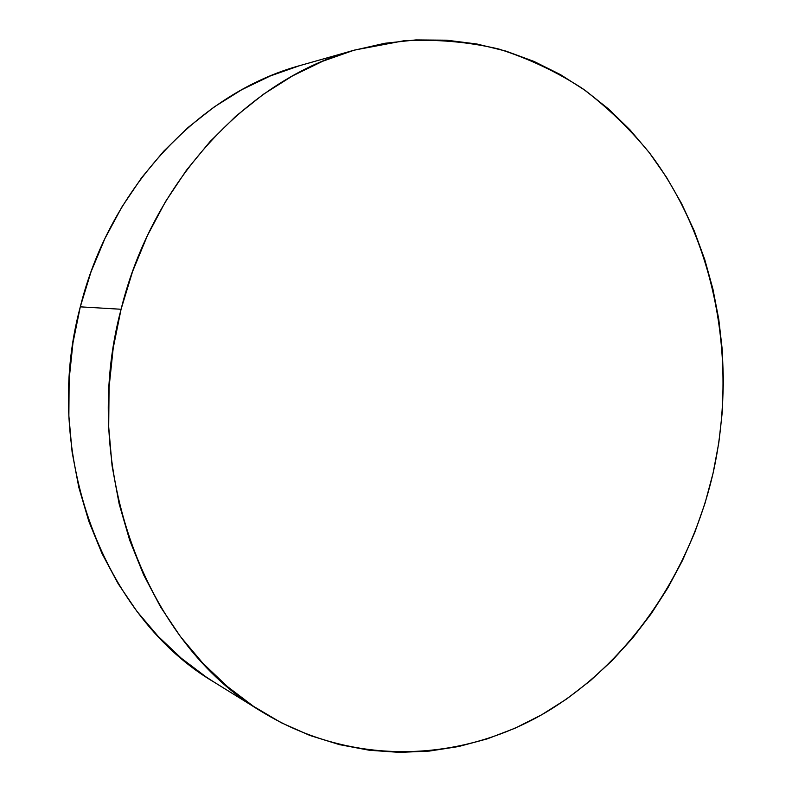 <?xml version="1.0" encoding="UTF-8"?>
<svg xmlns="http://www.w3.org/2000/svg" width="792" height="792" viewBox="0 0 792 792"><rect width="100%" height="100%" fill="white"/><g stroke="black" fill="none" stroke-linecap="round" stroke-linejoin="round"><path stroke-width="1.19" d="M354.826 50.015L300.871 65.31C201.514 92.04 110.058 186.447 80.289 306.841L121.077 309.266C152.985 179.378 250.371 78.022 354.885 49.995L403.801 40.788C436.342 39.075 467.973 41.818 498.693 48.995C528.561 58.509 556.548 71.725 582.664 88.625C607.494 107.356 629.828 128.868 649.678 153.153C716.077 241.115 737.897 362.33 713.048 473.269C690.06 572.467 629.907 662.201 545.569 712.533C461.3 762.013 353.262 767.488 262.103 711.889C146.876 644.777 78.339 469.22 121.077 309.266L80.289 306.841C40.451 455.044 104.92 618.304 214.385 682.308L261.815 711.711M121.077 309.266L113.216 348.054L109.068 387.437L108.702 426.878L112.078 465.844L119.127 503.821L129.71 540.312L143.639 574.863L160.647 607.078L180.457 636.6L202.762 663.122L227.215 686.417L253.47 706.316L281.16 722.68L309.939 735.471L339.461 744.648L369.399 750.262L399.416 752.38L429.244 751.093L458.608 746.539L487.238 738.877L514.939 728.264L541.481 714.889L566.696 698.95L590.426 680.635L612.533 660.162L632.877 637.718L651.37 613.523L667.904 587.773L682.397 560.667L694.792 532.412L705.029 503.217L713.048 473.269L718.809 442.777L722.284 411.939L723.452 380.942L722.284 350.005L718.78 319.334L712.939 289.12L704.761 259.588L694.277 230.957L681.496 203.435L666.488 177.26L649.301 152.658L629.996 129.858L608.692 109.098L585.476 90.615L560.508 74.636L533.947 61.4L505.969 51.114L476.804 43.986L446.698 40.194L415.919 39.917L384.783 43.283L353.598 50.361L322.74 61.232L292.565 75.874L263.469 94.238L235.828 116.206L210.038 141.59L186.476 170.161L165.498 201.614L147.421 235.561L132.541 271.607L121.077 309.266M299.653 65.657L270.349 75.943L241.758 89.714L214.226 106.92L188.13 127.443L163.815 151.114L141.629 177.705L121.909 206.94L104.95 238.461L91.001 271.913L80.289 306.841L72.973 342.807L69.142 379.338L68.864 415.939L72.112 452.123L78.824 487.427L88.853 521.393L102.039 553.608L118.147 583.704L136.917 611.335L158.054 636.243L181.249 658.192L206.177 677.021L214.672 682.486"/></g></svg>
